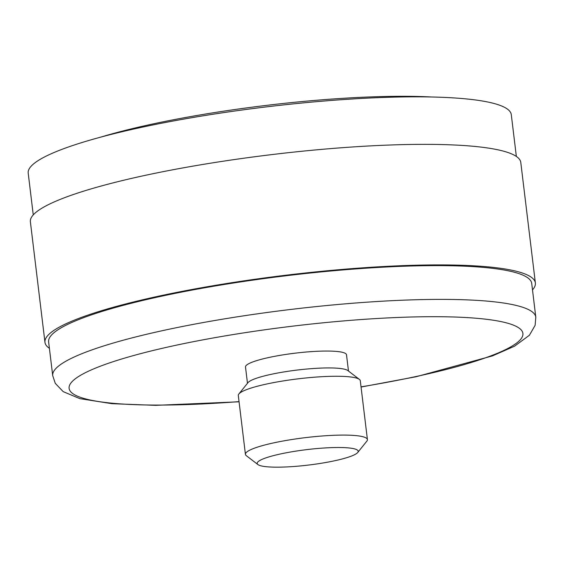 <?xml version="1.0" encoding="UTF-8"?>
<svg xmlns="http://www.w3.org/2000/svg" width="564" height="564" viewBox="0 0 564 564"><rect width="100%" height="100%" fill="white"/><g stroke="black" fill="none" stroke-linecap="round" stroke-linejoin="round"><path stroke-width="0.85" d="M535.377 282.987L520.784 162.425A246.99 37.689 173.1 0 0 359.867 146.499A246.99 37.689 173.1 0 0 30.378 221.772L44.965 342.334A246.99 37.689 -6.9 0 1 374.461 267.061A246.99 37.689 -6.9 0 1 535.377 282.987A246.99 37.689 -6.9 0 1 532.494 289.875M33.255 214.891L28.2 173.106A243.31 37.125 -6.9 0 1 352.775 98.954A243.31 37.125 -6.9 0 1 511.287 114.64L516.349 156.425M49.406 348.333A246.99 37.689 -6.9 0 1 44.965 342.334M373.199 267.738A243.31 37.125 -6.9 0 1 531.718 283.431L535.8 317.187A243.31 37.125 173.1 0 0 377.288 301.5A243.31 37.125 173.1 0 0 52.713 375.652L48.624 341.89A243.31 37.125 -6.9 0 1 373.199 267.738M359.395 379.403L347.805 370.541A50.873 7.762 173.1 0 0 315.41 368.377A50.873 7.762 173.1 0 0 248.005 382.618L238.868 393.989A61.441 9.377 -6.9 0 1 320.267 376.794A61.441 9.377 -6.9 0 1 359.395 379.403A61.441 9.377 -6.9 0 1 360.297 380.756L367.418 439.589A61.441 9.377 173.1 0 0 327.388 435.627A61.441 9.377 173.1 0 0 245.425 454.351A61.441 9.377 173.1 0 0 246.334 455.698L257.924 464.567A50.873 7.762 -6.9 0 1 275.26 455.169A50.873 7.762 -6.9 0 1 325.04 447.943A50.873 7.762 -6.9 0 1 357.724 452.49A50.873 7.762 -6.9 0 1 308.614 465.046A50.873 7.762 -6.9 0 1 257.924 464.567M245.425 454.351L238.304 395.519A61.441 9.377 -6.9 0 1 238.868 393.989M357.724 452.49L366.861 441.111A61.441 9.377 173.1 0 0 367.418 439.589M348.481 371.056L346.507 354.777A50.873 7.762 173.1 0 0 313.365 351.492A50.873 7.762 173.1 0 0 245.502 367.002L247.469 383.28M101.048 137.038A221.187 33.748 -6.9 0 1 431.939 97.001M361.038 386.855A228.561 34.876 173.1 0 0 522.849 335.143A228.561 34.876 173.1 0 0 374.002 318.688A228.561 34.876 173.1 0 0 79.348 376.033A228.561 34.876 173.1 0 0 239.044 401.617M52.713 375.652L55.272 383.337L63.175 391.627L79.848 398.635L111.883 403.676L155.65 405.354L239.066 401.801M361.059 387.038L416.133 376.731L492.386 355.919L514.544 346.197L529.413 335.242L535.137 325.294L535.8 317.187"/></g></svg>

